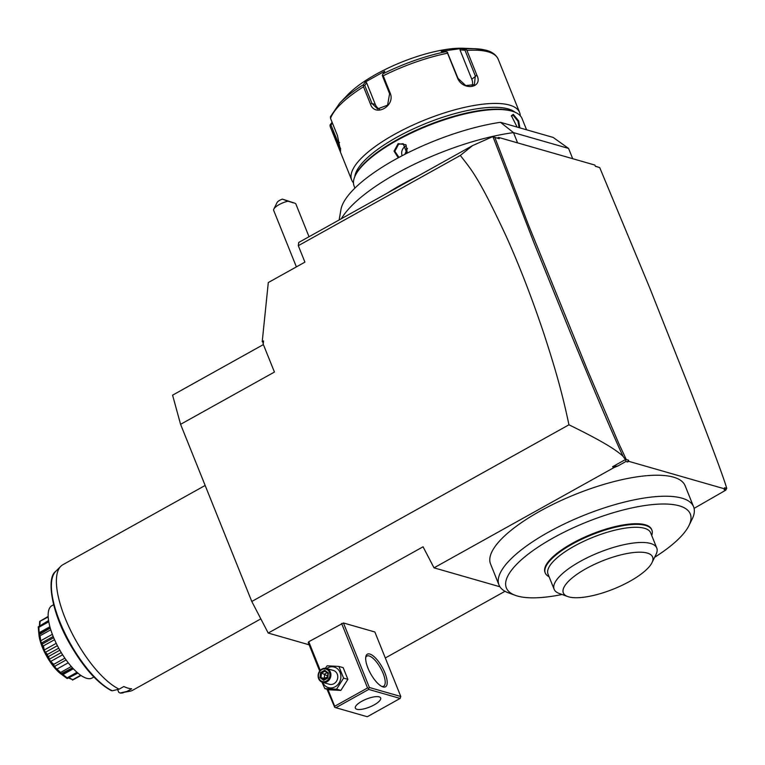 <?xml version="1.0" encoding="UTF-8"?>
<svg xmlns="http://www.w3.org/2000/svg" width="765" height="765" viewBox="0 0 765 765"><rect width="100%" height="100%" fill="white"/><g stroke="black" fill="none" stroke-linecap="round" stroke-linejoin="round"><path stroke-width="1.15" d="M694.085 508.381L725.765 490.183L726.74 488.347C723.767 477.934 711.259 444.331 689.217 387.549L649.839 288.156L599.712 167.573L595.361 166.321L594.854 165.058L498.704 137.451L499.21 138.723L493.004 136.839L534.391 243.882L571.312 334.946C595.476 393.698 612.679 434.08 622.92 456.122C616.925 450.958 607.879 443.824 568.95 424.805L251.79 601.481L268.209 633.057L309.137 644.809M251.79 601.481L180.578 424.326L172.584 395.17L263.389 344.575M385.302 657.977L505.005 591.297M268.209 633.057L423.064 546.793L434.013 567.84L499.918 586.765M341.611 623.427L367.554 687.965L368.72 688.357L369.38 687.496L400.803 696.513L374.86 631.986L343.437 622.959L308.764 641.73L308.238 642.571L319.694 671.068M434.013 567.84L614.037 467.568L612.535 466.755L617.91 465.962L614.037 467.568M622.92 456.122L625.77 460.1L625.894 461.505L617.91 465.962M625.894 461.505L627.51 461.974L628.926 461.391L725.077 488.988L724.57 487.726L726.74 488.347M725.765 490.183L724.139 489.715L725.077 488.988M654.639 557.283A99.115 31.136 158.1 0 0 688.949 525.593L692.162 519.062A104.862 32.943 158.1 0 0 693.578 506.746L685.134 485.746A104.862 32.943 158.1 0 0 540.052 511.144A104.862 32.943 158.1 0 0 490.547 563.968L498.99 584.976A104.862 32.943 158.1 0 0 508.534 592.885L515.381 595.371A99.115 31.136 158.1 0 0 562.065 594.501M595.304 166.177L599.712 167.573M494.869 137.47L528.653 225.417L587.405 369.887L618.751 443.384L626.248 459.497L628.419 460.128L628.926 461.391M499.21 138.723L493.004 136.839M497.298 138.044L498.704 137.451M568.95 424.805C562.839 395.849 556.576 372.488 543.963 333.903C532.268 298.924 519.837 266.755 506.688 237.389C478.278 176.18 471.431 169.916 460.329 155.438L472.541 145.637L492.574 136.686M472.541 145.637L417.317 176.399A123.538 38.805 158.1 0 0 386.641 193.497L298.742 242.457L298.302 245.689L304.919 262.137L268.295 282.543L262.223 341.678L263.581 340.922L263.236 344.212L274.434 372.048L180.578 424.326M517.609 142.883L513.478 132.613L568.577 148.429L572.708 158.699M341.372 218.704A123.538 38.805 -21.9 0 1 513.478 132.613L500.463 122.304L553.133 137.423L568.577 148.429M500.463 122.304A113.583 35.678 158.1 0 0 340.941 209.61L339.144 219.947M526.569 129.801L522.055 118.575A90.5 28.429 158.1 0 0 513.812 111.747A90.5 28.429 158.1 0 0 511.995 111.164A90.5 28.429 158.1 0 0 425.55 126.741A90.5 28.429 158.1 0 0 355.343 175.462A90.5 28.429 158.1 0 0 354.118 186.086L354.922 188.094M517.13 127.095L511.412 115.735L513.267 114.329L518.699 120.975L519.875 127.879M398.24 157.81L394.051 151.126L398.116 143.657L405.938 144.738L407.296 153.096M513.812 111.747L512.789 111.374A89.639 28.162 158.1 0 0 510.982 110.791A89.639 28.162 158.1 0 0 425.369 126.225A89.639 28.162 158.1 0 0 355.821 174.477L355.343 175.462M515.017 112.226A87.631 27.53 158.1 0 0 508.228 108.926A87.631 27.53 158.1 0 0 417.862 126.847A87.631 27.53 158.1 0 0 354.797 176.629M520.277 115.764A90.5 28.429 158.1 0 0 519.617 112.503A90.5 28.429 158.1 0 0 509.557 105.092A90.5 28.429 158.1 0 0 409.237 126.789A90.5 28.429 158.1 0 0 351.671 180.014A90.5 28.429 158.1 0 0 353.459 182.825M498.283 59.441A90.5 28.429 158.1 0 0 498.216 59.268A90.5 28.429 158.1 0 0 488.156 51.848A90.5 28.429 158.1 0 0 466.937 50.442L476.891 75.209C483.451 88.185 462.682 91.198 457.499 77.963L447.544 53.196A90.5 28.429 158.1 0 0 383.236 75.792L390.14 92.967C395.888 105.943 374.754 117.772 370.413 103.954L363.509 86.78A90.5 28.429 158.1 0 0 330.537 118.374L337.442 135.548L340.645 151.068L330.212 126.608A90.5 28.429 158.1 0 0 330.27 126.78A90.5 28.429 158.1 0 0 330.346 126.952M486.1 50.308A89.065 27.98 158.1 0 0 475.103 48.731L463.494 48.262A76.137 23.916 158.1 0 0 347.721 94.812L339.66 103.179A89.065 27.98 -21.9 0 1 363.346 84.743L363.509 86.78M330.537 118.374L330.47 116.672L339.66 103.179M340.693 149.003L330.939 124.915L332.469 123.175M332.106 122.285L330.011 125.058L330.184 126.56L351.671 180.014M330.021 125.078L330.939 124.915L330.011 125.058M465.895 49.362L460.53 48.606L441.252 51.351L447.229 52.02L458.005 78.336L465.77 85.613L474.405 84.599L475.304 75.878L464.996 50.232L465.942 49.362L464.996 50.232L460.004 49.916L460.53 48.606M466.937 50.442L465.942 49.362M447.181 52.03L447.544 53.196M383.236 75.792L382.51 74.76L382.949 73.823A89.065 27.98 -21.9 0 1 446.033 51.657M382.557 74.74L382.337 75.659L389.595 93.713L387.587 105.159L377.614 108.907L372 103.514L364.742 85.46L366.598 82.735L375.328 104.47A10.777 9.486 106 0 0 379.411 109.204M363.48 85.364L364.742 85.46L363.518 85.336M363.346 84.743L365.115 82.132L366.598 82.735M365.115 82.132L384.728 71.212L382.949 73.823M460.004 49.916L471.795 79.235A10.777 8.052 -133.8 0 1 472.11 85.938M447.229 52.02L447.697 52.699M382.337 75.659L382.51 74.76M511.364 116.098L512.999 115.094L518.001 121.272L519.1 127.65M398.976 157.408L394.864 151.279L398.584 144.241L403.174 143.677L406.932 153.268M402.161 155.725A7.181 6.321 106 0 1 405.526 146.23A7.181 6.321 -74 0 1 406.311 145.857M407.458 148.314L404.886 154.31M417.317 176.399L386.641 193.497M460.329 155.438L298.302 245.689M625.77 460.1L626.248 459.497M625.053 459.784L612.535 466.755M263.581 340.922L262.873 341.869L263.236 344.212M262.223 341.678L262.873 341.869M273.841 209.075L277.064 202.543A5.747 1.807 -21.9 0 1 282.39 199.11L287.927 201.214A11.494 3.615 158.1 0 0 279.11 204.628A11.494 3.615 158.1 0 0 273.841 209.075A11.494 3.615 158.1 0 0 273.688 210.423L296.39 266.889M282.39 199.11L294.85 203.203L287.927 201.214M309.031 236.729L295.73 203.643L294.85 203.203M292.985 202.792L285.345 200.086L292.985 202.792M628.419 460.128L627.51 461.974M693.578 506.746A104.862 32.943 158.1 0 0 548.495 532.144A104.862 32.943 158.1 0 0 498.99 584.976M688.949 525.593A99.115 31.136 158.1 0 0 653.434 504.498A99.115 31.136 158.1 0 0 553.152 537.958A99.115 31.136 158.1 0 0 515.381 595.371M651.713 535.471A57.461 18.054 158.1 0 0 651.885 530.126L651.637 529.495A57.461 18.054 158.1 0 0 602.371 530.231A57.461 18.054 158.1 0 0 546.621 564.092A57.461 18.054 158.1 0 0 545.005 572.354L545.263 572.985A57.461 18.054 158.1 0 0 549.088 576.734M651.885 530.126A57.461 18.054 158.1 0 0 602.619 530.862A57.461 18.054 158.1 0 0 546.879 564.723A57.461 18.054 158.1 0 0 545.263 572.985M554.128 589.27L548.017 574.085A55.31 17.375 -21.9 0 1 549.576 566.129A55.31 17.375 158.1 0 1 603.231 533.54A55.31 17.375 158.1 0 1 650.652 532.823L656.752 548.008A55.31 17.375 158.1 0 0 609.935 548.534A55.31 17.375 158.1 0 0 556.021 580.778A55.31 17.375 158.1 0 0 554.128 589.27A55.31 17.375 158.1 0 0 559.158 593.439L567.716 596.547A48.119 15.118 158.1 0 0 612.172 589.566A48.119 15.118 158.1 0 0 651.283 563.939A48.119 15.118 158.1 0 0 651.981 562.667A48.119 15.118 158.1 0 0 618.856 555.4A48.119 15.118 158.1 0 0 564.685 586A48.119 15.118 158.1 0 0 567.716 596.547M651.981 562.667L656.007 554.51A55.31 17.375 158.1 0 0 656.752 548.008M367.554 687.965L334.707 706.258L334.697 707.309L326.99 689.198M334.707 706.258L327.955 689.475M320.277 670.379L308.764 641.73M369.38 687.496L343.437 622.959M369.83 654.046A18.676 6.627 -119.1 0 1 384.948 672.942A18.676 6.627 -119.1 0 1 383.055 686.941A18.676 6.627 -119.1 0 1 382.643 686.807A18.676 6.627 -119.1 0 1 370.652 673.726A18.676 6.627 -119.1 0 1 365.833 656.628A18.676 6.627 -119.1 0 1 369.83 654.046M400.803 696.513L400.133 698.435L368.711 689.418L335.864 707.711L367.286 716.738L400.133 698.435M334.697 707.309L335.864 707.711M368.711 689.418L368.72 688.357M379.144 696.867A13.646 4.284 -21.9 0 1 380.664 697.986A13.646 4.284 -21.9 0 1 371.981 706.009A13.646 4.284 -21.9 0 1 356.853 709.279A13.646 4.284 -21.9 0 1 355.343 708.16A13.646 4.284 -21.9 0 1 364.016 700.138A13.646 4.284 -21.9 0 1 379.144 696.867M365.699 657.565A17.241 6.12 -119.1 0 1 366.875 656.093A17.241 6.12 -119.1 0 1 369.16 655.968A17.241 6.12 -119.1 0 1 381.965 670.781A17.241 6.12 -119.1 0 1 383.657 686.205A17.241 6.12 -119.1 0 1 381.773 686.435M321.922 682.084L324.819 688.577L329.103 689.801L340.836 690.422L347.874 679.349L343.169 667.654L338.885 666.43L327.152 665.808L325.316 668.285M347.874 679.349L343.59 678.115L338.885 666.43M340.836 690.422L336.552 689.189L343.59 678.115M324.819 688.577L336.552 689.189M322.696 682.342A10.681 9.409 -74 0 0 335.156 686.779A10.681 9.409 -74 0 0 340.1 672.502A10.681 9.409 -74 0 0 327.592 667.95A10.681 9.409 -74 0 0 326.665 668.534M322.524 682.294L329.39 684.264A7.181 6.321 -74 0 0 333.923 683.69A7.181 6.321 -74 0 0 337.767 676.547A7.181 6.321 -74 0 0 333.358 670.456L326.483 668.486A7.181 6.321 -74 0 0 321.96 669.059A7.181 6.321 106 0 0 318.116 676.203A7.181 6.321 106 0 0 322.524 682.294A7.181 6.321 106 0 0 327.047 681.72A7.181 6.321 -74 0 0 330.891 674.577A7.181 6.321 -74 0 0 326.483 668.486M326.464 680.993A6.464 5.69 106 0 1 318.9 678.239A6.464 5.69 106 0 1 321.883 669.605A6.464 5.69 -74 0 1 329.457 672.359A6.464 5.69 -74 0 1 326.464 680.993M324.886 671.163L327.898 673.41L324.943 671.192L324.695 670.255L320.535 672.569L320.019 677.618L323.662 680.343L327.822 678.029L328.338 672.98L327.975 673.458L328.338 672.98L324.695 670.255L324.943 671.192L321.472 673.124L321.042 677.321L324.044 679.569M327.822 678.029L328.338 672.98M324.083 679.597L327.468 677.704L327.898 673.372M320.019 677.618L324.245 678.239L327.535 676.968M320.535 672.569L327.64 675.954M325.173 678.938L324.245 678.239L324.676 674.042L326.999 672.741M260.836 618.875L132.766 690.212A71.824 25.503 -119.1 0 1 130.318 691.149A71.824 25.503 -119.1 0 1 126.99 691.407L131.685 688.787A71.824 25.503 -119.1 0 1 127.937 688.118A71.824 25.503 -119.1 0 1 123.834 686.54L119.139 689.15A71.824 25.503 -119.1 0 1 69.625 628.409A71.824 25.503 -119.1 0 1 60.779 566.31A71.824 25.503 -119.1 0 1 62.864 564.723L205.154 485.459M126.99 691.407L120.105 693.042L118.738 692.296L117.619 689.514M123.232 692.794A69.797 24.786 60.9 0 1 120.105 693.042L130.318 691.149M110.877 690.04L112.245 690.795L119.139 689.15M53.617 604.732L51.886 605.698A41.367 14.688 60.9 0 0 53.158 636.423A41.367 14.688 -119.1 0 0 92.144 677.981L93.885 677.015M43.289 619.315L48.166 616.418M39.464 625.627L39.665 621.467A34.119 12.116 -119.1 0 1 39.713 621.39L48.166 616.485M39.665 621.467L48.195 616.953M40.086 621.467L39.828 625.416M54.305 667.453L53.846 665.674L55.07 666.105L55.128 667.482L60.588 672.473L60.55 673.42A34.119 12.116 -119.1 0 0 60.684 673.544L61.908 673.755L67.157 677.809L67.062 678.479L60.119 673.324A29.137 10.347 -119.1 0 1 55.596 668.935L54.305 667.453A29.137 10.347 -119.1 0 1 49.84 661.438L48.654 659.593A29.137 10.347 -119.1 0 1 44.781 652.688L43.825 650.709A29.137 10.347 -119.1 0 1 41.023 643.728L40.421 641.845A29.137 10.347 -119.1 0 1 39.025 635.648L38.25 627.013A34.119 12.116 -119.1 0 1 38.26 626.879L48.578 620.549M38.25 627.013L38.872 627.29L48.778 621.773M38.872 627.29L39.111 632.741L49.897 626.736M39.111 632.741L39.321 634.596L50.251 628.036M39.627 633.965L39.168 635.122A34.119 12.116 -119.1 0 0 39.206 635.304L40.038 635.772L50.777 629.786M40.038 635.772L40.717 640.793L52.345 634.319M40.717 640.793L41.434 643.03L53.187 636.48L41.53 642.982M41.434 643.03L42.611 643.853L53.684 637.685M42.611 643.853L42.343 645.125L41.023 643.728M43.825 650.709L42.419 645.325A34.119 12.116 -119.1 0 1 42.343 645.125M42.419 645.325L43.433 645.89L54.544 639.703M43.433 645.89L44.236 650.011L56.227 643.327M44.236 650.011L45.374 652.363L57.404 645.66M45.374 652.363L47.526 654.4L58.723 648.165M47.526 654.4L47.392 655.672L44.781 652.688M48.654 659.593L47.507 655.873A34.119 12.116 -119.1 0 1 47.392 655.672M47.507 655.873L48.654 656.427L59.861 650.183M48.654 656.427L49.237 659.277L61.267 652.574M49.237 659.277L50.653 661.467L62.644 654.792M50.653 661.467L53.76 664.345L64.872 658.158M53.76 664.345L53.722 665.493L49.84 661.438M55.07 666.105L66.125 659.937M56.648 669.251L68.257 662.786M60.588 672.473L71.308 666.497M61.181 673.63L72.512 667.845M62.137 673.793L72.627 667.969M62.634 674.759L73.373 668.773M67.157 677.809L77.026 672.32M77.944 673.114L67.186 678.536A34.119 12.116 -119.1 0 1 67.062 678.479M69.319 677.924L72.704 679.712L80.717 675.246M72.704 679.712L68.946 678.125M81.071 675.495L72.57 680.056A34.119 12.116 -119.1 0 1 72.484 680.056M40.421 641.845L39.206 635.304M60.55 673.42L55.596 668.935M337.107 143.782L339.603 142.472M519.617 112.503L498.216 59.268C495.988 54.42 491.426 51.284 484.513 49.868L475.103 48.731A89.065 27.98 158.1 0 0 465.311 48.922M476.891 75.209L471.795 79.235M457.499 77.963L458.005 78.336M390.14 92.967L389.595 93.713M370.413 103.954L372 103.514L375.328 104.47M513.267 114.329L512.999 115.094M398.116 143.657L398.584 144.241M111.489 690.709C97.27 683.078 83.309 667.338 69.596 643.48C51.121 611.465 46.426 577.518 55.654 571.465A69.797 24.786 60.9 0 0 64.193 631.708A69.797 24.786 60.9 0 0 112.245 690.795M327.458 677.666L323.958 679.616M50.203 627.864L39.704 633.716M55.654 571.465L60.779 566.31"/></g></svg>

